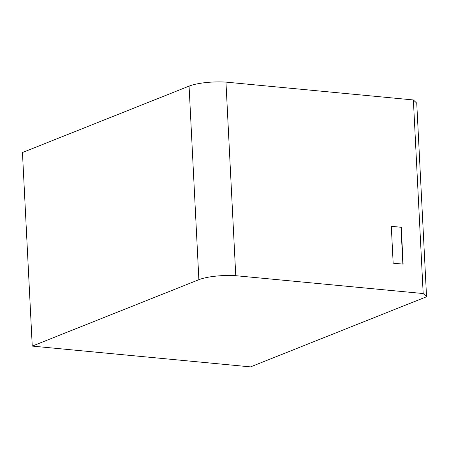 <?xml version="1.0" encoding="UTF-8"?>
<svg xmlns="http://www.w3.org/2000/svg" width="449" height="449" viewBox="0 0 449 449"><rect width="100%" height="100%" fill="white"/><g stroke="black" fill="none" stroke-linecap="round" stroke-linejoin="round"><path stroke-width="0.67" d="M426.55 296.75L250.553 366.884L32.255 346.1L22.45 152.52L189.074 86.118A28.394 6.348 -2.9 0 1 225.954 82.116L413.372 99.959L416.745 103.163L426.55 296.75L423.177 293.539L413.372 99.959M32.255 346.1L198.879 279.699A28.394 6.348 -2.9 0 1 235.759 275.697L423.177 293.539M225.954 82.116L235.759 275.697M393.161 263.176L403.118 264.124L401.254 227.267L391.298 226.318L393.161 263.176M401.254 227.267L391.304 226.448M400.996 227.368L402.86 264.096M198.879 279.699L189.074 86.118"/></g></svg>
